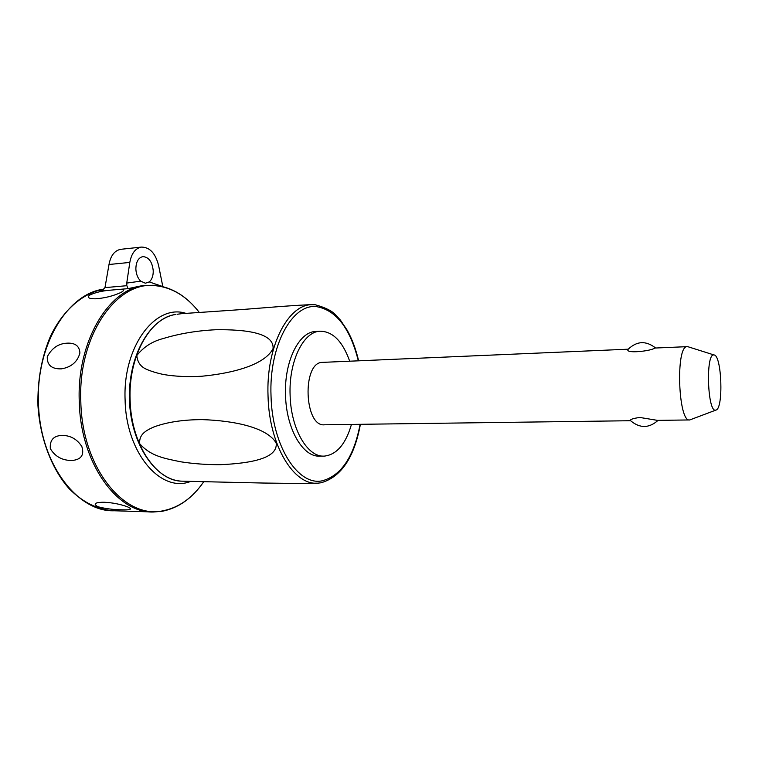<?xml version="1.0" encoding="UTF-8"?>
<svg xmlns="http://www.w3.org/2000/svg" width="759" height="759" viewBox="0 0 759 759"><rect width="100%" height="100%" fill="white"/><g stroke="black" fill="none" stroke-linecap="round" stroke-linejoin="round"><path stroke-width="1.14" d="M716.022 410.05L715.737 410.126C707.53 413.019 705.472 353.267 713.83 354.946L714.039 354.965C721.752 355.032 723.678 408.475 716.022 410.05L689.779 419.936C678.214 423.067 675.434 345.687 687.142 346.654L688.451 346.882M658.062 420.363C649.011 428.38 639.846 428.484 630.558 420.676C629.733 419.537 632.797 418.465 639.742 417.45L657.455 420.363M655.197 348.03L654.837 348.049C650.966 351.17 624.619 353.931 628.101 349.311C636.867 340.924 646.051 340.497 655.634 348.011M351.464 424.423C345.696 444.167 336.645 454.736 324.311 456.112C307.632 457.506 290.868 429.129 290.109 395.183C288.667 361.54 303.249 331.825 319.814 331.218C332.622 331.209 342.575 341.208 349.69 361.199M630.606 420.723L324.691 424.784C304.141 427.535 301.788 362.062 322.442 362.375L322.964 362.356M323.258 456.112L319.852 456.112C303.107 457.497 286.285 429.186 285.526 395.306C284.084 361.749 298.733 332.081 315.374 331.484L316.418 331.417M181.733 481.159C155.415 480.276 130.928 444.176 129.466 400.448C127.787 356.749 149.58 318.144 175.737 314.473C150.386 317.423 128.214 356.275 130.112 399.936C131.022 444.015 156.05 480.988 181.733 481.159L242.814 482.591C270.621 483.312 295.251 483.511 316.721 483.179L317.186 483.151M312.423 304.653L309.7 304.691C281.096 306.105 260.641 308.287 232.482 310.203L181.591 313.676M139.656 443.645C139.068 434.414 145.462 430.733 153.735 427.023C166.838 422.137 183.004 419.67 202.236 419.623C234.778 420.676 267.102 427.592 276.172 443.019C278.069 458.341 250.935 463.332 220.556 464.669C206.837 464.764 193.545 463.796 180.661 461.785C165.12 458.493 150.889 456.482 139.656 443.645M136.819 355.516C143.584 346.958 152.417 341.284 163.327 338.505C179.627 333.562 197.141 330.639 215.879 329.738C246.827 329.34 274.151 333.173 273.079 348.58C264.91 364.699 233.601 373.219 201.704 376.246C187.663 377.033 174.987 376.455 163.688 374.529C156.79 373.077 150.918 371.265 146.051 369.092C140.481 366.512 137.407 361.986 136.819 355.516M189.722 481.775C160.453 492.591 126.041 452.819 125.112 400.097C122.597 346.474 155.481 303.628 185.67 313.277M67.238 343.163C75.255 342.783 79.486 346.076 79.913 353.039C77.446 361.948 71.261 367.223 61.346 368.865C51.697 369.149 47.001 365.117 47.257 356.758C51.821 348.077 58.481 343.542 67.238 343.163M119.239 289.407C124.476 289.16 124.969 290.213 120.728 292.576C112.626 296.19 104.059 298.278 94.998 298.818C88.888 298.714 86.991 297.528 89.325 295.279C94.192 292.879 100.416 291.238 108.006 290.374L128.015 288.648L126.867 285.697L104.97 287.623L102.873 289.796L99.657 291.105L108.006 290.374M149.257 281.912L145.377 283.221L140.719 281.153C137.768 278.221 136.146 274.179 135.861 269.028C136.003 261.874 138.328 257.728 142.844 256.608C148.773 257.026 152.246 261.76 153.242 270.802C153.299 275.821 151.971 279.521 149.257 281.912L162.843 286.598M104.97 287.623L109.002 264.502C110.681 255.593 114.6 250.527 120.757 249.313L121.222 249.256M140.719 281.153L126.744 283.079L126.867 285.697M104.268 502.249C112.427 502.676 120.074 504.156 127.208 506.689C132.806 509.109 131.098 510.152 122.095 509.811C113.385 509.697 105.368 508.682 98.053 506.765C93.186 504.099 94.543 502.6 102.133 502.249L104.268 502.249M62.57 435.4C70.758 435.59 77.19 439.309 81.849 446.567C84.486 455.058 81.156 459.707 71.858 460.495C62.21 460.495 55.027 456.538 50.322 448.626C49.648 439.945 53.728 435.533 62.57 435.4M126.744 283.079L129.808 262.424C131.468 253.411 135.339 248.297 141.411 247.083C149.76 247.13 155.491 253.288 158.612 265.555L162.739 286.152M360.117 424.309C353.884 456.671 341.341 475.485 322.49 480.741C298.448 486.519 272.12 446.453 271.029 396.008C268.828 345.611 292.433 303.221 316.759 306.674C336.256 310.251 350.117 328.296 358.343 360.829M315.013 304.72L312.006 304.672C288.041 304.293 265.916 346.787 268.041 396.113C269.141 445.903 294.388 486.348 318.429 483.094L320.886 482.79M182.606 313.543L177.103 314.283M153.603 511.993L162.293 511.262C178.545 507.98 192.274 498.255 203.497 482.079C192.388 498.027 178.934 507.581 163.119 510.75C125.055 519.811 82.057 468.521 80.815 401.672C77.797 334.909 117.37 280.08 155.861 285.735C172.454 287.595 186.923 296.484 199.266 312.385C186.809 296.276 172.065 287.234 155.026 285.28L145.453 285.393C109.647 287.652 76.602 340.63 79.268 401.72C80.501 463.417 117.465 513.606 153.603 511.993L162.065 511.272M154.77 285.27L141.905 285.707M38.472 402.839C35.939 344.662 67.968 293.42 103.708 289.17C82.835 293.126 63.215 309.862 50.521 336.142C41.593 357.128 37.409 380.268 37.95 405.562C40.028 438.541 51.735 469.1 69.24 488.796C83.139 502.6 98.139 509.925 114.248 510.769C77.257 512.287 39.629 463.151 38.472 402.839M101.848 290.365L99.657 291.105M128.015 288.648L141.914 285.707M109.002 264.502L129.808 262.424M714.039 354.965L687.787 346.673M315.374 331.484L319.814 331.218M360.402 424.309C354.206 457.582 341.085 477.069 321.048 482.771L318.429 483.094M358.627 360.819C355.943 349.33 352.148 339.159 347.243 330.288L340.449 320.137L335.393 314.624C331.835 310.801 325.108 307.509 315.222 304.738L309.7 304.691M114.248 510.769L151.231 511.917M141.411 247.083L120.757 249.313M96.915 298.742L94.998 298.818M657.455 420.372L689.485 419.945M322.442 362.375L628.196 349.197M654.837 348.049L687.142 346.654"/></g></svg>
